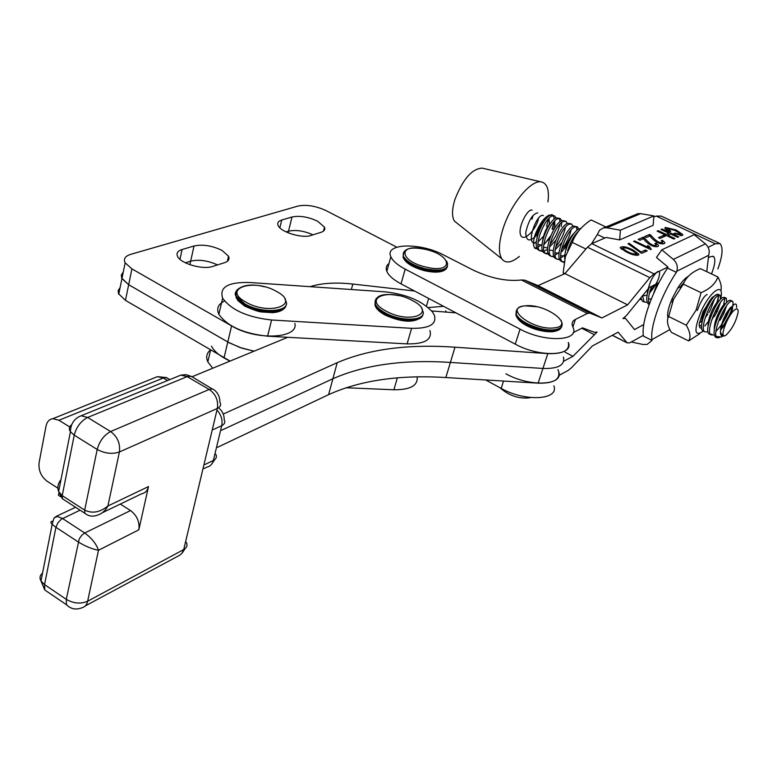 <?xml version="1.0" encoding="UTF-8"?>
<svg xmlns="http://www.w3.org/2000/svg" width="777" height="777" viewBox="0 0 777 777"><rect width="100%" height="100%" fill="white"/><g stroke="black" fill="none" stroke-linecap="round" stroke-linejoin="round"><path stroke-width="1.17" d="M287.723 337.305L192.006 376.777M217.55 447.29L328.603 394.648C360.207 380.38 399.291 374.669 445.843 377.535L538.102 383.168L542.938 368.453C558.274 368.881 565.112 365.073 563.451 357.051C565.112 365.073 558.274 368.881 542.938 368.453L450.398 362.432L542.938 368.453L547.814 353.613C563.199 354.108 570.027 350.398 568.308 342.472C574.232 356.187 539.588 357.614 515.268 344.143L401.029 283.867C393.424 279.769 388.694 275.602 386.82 271.348C385.567 268.152 386.286 265.54 388.995 263.5M328.603 394.648L332.886 378.749C364.53 364.811 403.7 359.382 450.398 362.432C403.7 359.382 364.53 364.811 332.886 378.749L221.678 430.176L332.886 378.749L337.208 362.694C368.881 349.116 408.148 343.949 454.992 347.202L547.814 353.613M455.973 312.859L431.662 310.965M58.926 492.88L58.45 495.299L60.664 496.726M223.252 414.054L337.208 362.694M538.102 383.168C553.409 383.517 560.246 379.632 558.634 371.503L557.925 369.58M53.963 518.036L57.653 516.297M69.231 607.041L66.472 604.739L66.288 599.358L79.225 538.888L81.711 535.334L84.712 532.993L130.526 510.557L120.309 504.069M57.857 488.16L47.144 481.264C41.016 476.515 38.335 470.289 39.103 462.606L46.037 426.068C46.989 421.726 49.262 419.259 52.855 418.677L58.935 420.26L69.736 426.962M130.526 510.557C137.043 515.559 139.811 521.979 138.83 529.827L98.494 550.252L87.646 601.243L183.731 549.553L217.366 408.44L119.415 451.971L107.916 505.992L148.504 486.567L138.83 529.827M148.504 486.567C147.465 490.685 145.192 493.084 141.676 493.774L102.399 512.694M86.432 514.461L84.839 513.257C88.374 516.151 92.376 516.851 96.853 515.365C101.758 513.918 105.439 510.79 107.916 505.992C100.039 512.412 92.298 513.791 84.683 510.139L62.218 495.648L58.634 491.55C57.139 487.587 57.925 483.595 61.004 479.555M80.089 510.188L61.286 519.211L57.877 522.824L55.934 527.292L78.137 541.88C85.509 546.386 92.298 549.174 98.494 550.252C96.241 543.813 91.647 538.063 84.712 532.993L62.5 518.492L56.575 516.19L54.108 517.968M53.943 518.162L52.166 524.349L40.987 581.002L44.551 584.605L44.784 589.986L66.472 604.739C70.882 609.061 75.961 610.1 81.721 607.847C84.8 607.138 86.771 604.933 87.646 601.243C80.711 604.156 73.592 603.535 66.288 599.358L44.551 584.605L55.934 527.292L52.166 524.349C50.418 522.494 50.486 521.454 52.35 521.241M432.468 311.965C422.299 300.981 406.585 294.279 385.343 291.861L249.534 282.498C228.108 281.954 219.143 287.169 222.64 298.164C231.167 310.033 247.484 317.307 271.6 319.998L411.587 328.331C429.312 328.632 436.907 324.281 434.382 315.248L432.468 311.965M224.553 301.049C218.133 304.176 216.239 308.595 218.881 314.306C227.331 326.301 243.57 333.595 267.589 336.188L407.109 343.89C424.776 344.114 432.381 339.646 429.914 330.497M211.48 346.153C214.326 351.68 220.532 356.653 230.089 361.072L125.456 300.369L118.512 293.667L118.143 290.608L120.114 287.558M346.018 387.742L393.9 389.782C410.353 389.84 418.104 385.547 417.142 376.884M210.412 350.009C206.585 353.244 205.73 357.197 207.828 361.868L212.723 368.23M525.077 305.847C545.551 303.147 576.145 325.893 554.186 327.894C533.032 330.769 502.612 307.303 525.077 305.847M425.757 249.436C452.884 255.458 453.846 274.038 425.864 267.055C397.775 260.674 398.387 242.346 425.65 249.417C410.46 246.367 403.001 248.562 403.253 255.992L404.021 251.525M386.014 311.072C361.014 297.999 389.141 287.461 412.422 300.553C437.538 313.141 410.305 324.65 386.014 311.072M245.891 302.136C221.037 288.636 253.525 277.943 276.495 291.433C301.583 304.419 269.92 316.152 245.891 302.136M652.01 340.423L643.492 336.15C640.734 323.611 652.194 290.831 667.56 268.133L667.948 267.035L656.468 257.469L661.79 249.825L673.319 259.401C676.922 262.762 678.068 266.715 676.767 271.251L676.378 272.348C661.363 294.629 649.873 326.641 651.952 339.636L652.01 340.423L647.154 344.405L643.133 344.502L631.312 341.987M706.759 271.678L708.682 255.274C709.964 250.893 708.867 247.076 705.37 243.852L694.182 234.664L661.79 249.825M684.129 282.342L680.03 287.189M672.979 300.145L672.086 302.476M667.56 268.133L676.378 272.348M604.768 238.073L597.328 234.508L599.659 230.109L603.379 227.914L606.837 227.797L620.386 230.186L619.677 239.908L653.146 225.291L653.884 215.899L640.675 213.656L637.898 213.656L634.799 214.947M619.677 239.908L606.157 237.471L591.783 243.628L587.461 247.222L564.957 273.601L538.043 285.615L524.805 280.147L521.377 279.982C506.721 281.643 490.588 278.321 472.97 269.998L443.531 254.934C420.192 242.317 384.149 243.211 390.86 256.74C392.754 260.936 397.523 265.064 405.176 269.143L401.029 283.867M620.386 230.186L653.884 215.899M597.328 234.508L591.54 243.735M688.315 276.311C685.149 278.02 681.594 281.973 677.651 288.17L672.115 298.689C668.337 307.614 666.957 314.102 667.967 318.123M717.899 276.962L700.3 268.619C691.598 272.212 685.936 277.389 683.323 284.149L673.572 299.203L668.657 316.521L686.266 325.194L696.085 310.159L701.077 292.686C709.916 288.898 715.53 283.663 717.899 276.962C720.91 282.556 721.891 287.189 720.842 290.87M709.586 319.978L704.817 325.961M701.67 328.04C699.786 328.457 698.999 326.962 699.3 323.543L703.02 311.664L712.441 297.29L717.54 294.162M699.242 325.408L701.592 326.049M708.838 319.464L710.683 316.812M714.267 299.456L710.615 309.45L714.393 299.281M712.169 297.552L712.12 298.115M707.808 314.219L705.186 317.764M703.787 315.617L702.427 317.337M720.541 299.096C725.106 281.177 710.479 290.19 700.99 311.655C693.608 330.701 694.385 337.208 703.321 331.148M711.615 320.202L713.645 316.608M699.747 333.673L688.655 340.928C691.006 337.335 690.209 332.09 686.266 325.194M668.657 316.521C666.472 320.347 667.375 325.621 671.357 332.342L688.655 340.928M683.323 284.149L701.077 292.686M716.054 311.752L716.375 311.033M718.463 295.309L717.054 303.962M702.864 315.54L705.147 312.004M710.207 301.923L711.499 298.242M709.187 318.172L711.013 315.336M715.947 305.759L718.521 296.833M585.926 249.028L572.241 242.395L565.423 256.527L563.16 272.717L564.209 273.931M564.947 273.601L563.16 272.717M605.914 226.981L591.083 219.94C581.915 225.922 575.631 233.401 572.241 242.395M725.388 335.489L726.087 335.062C732.07 329.195 736.081 321.61 738.101 312.286C738.325 309.499 737.577 308.469 735.858 309.178C729.059 311.859 718.016 339.724 725.388 335.489M724.387 335.771L723.882 336.033C719.24 336.81 719.298 331.235 724.057 319.308L727.185 313.073L733.974 304.506C736.013 303.292 736.858 304.341 736.509 307.634M719.551 337.568L716.86 337.752L716.161 336.383L721.163 337.033L722.251 336.46M723.115 334.44L722.523 335.091M721.668 334.78L723.018 333.469M716.161 336.383C713.247 329.788 725.145 303.885 730.73 301.389L732.546 301.233C733.818 302.904 732.74 307.546 729.331 315.141L724.261 324.203L720.619 329.127M715.957 331.342C722.328 324.611 727.078 316.715 730.205 307.643M732.546 301.233L730.73 300.369L728.904 300.514C726.748 301.816 724.096 305.332 720.949 311.043L718.832 315.336C714.073 326.33 712.897 333.547 715.287 336.975L716.141 337.393M713.723 335.023L710.897 334.819C705.166 331.633 718.055 301.214 724.485 298.397L726.33 298.251L726.621 302.525M724.824 308.362L719.298 319.376M715.17 325.291L714.364 326.282M715.19 322.028L717.365 318.745M723.115 307.294L724.931 298.164M726.33 298.251L724.523 297.387L722.668 297.533C716.219 300.33 703.35 330.74 709.1 333.935L709.955 334.353M707.565 332.002L704.72 331.779C698.931 328.574 711.781 298.193 718.259 295.415L720.124 295.279L720.493 299.398M718.939 304.739L712.703 317.162M708.867 319.337L710.8 316.501M717.22 303.71L718.744 295.173M720.124 295.279L718.327 294.415L716.452 294.551C709.955 297.319 697.124 327.68 702.932 330.905L703.797 331.332M647.202 302.321L644.133 301.991L642.53 295.755M654.516 284.848L649.679 292.201M647.29 292.201L647.892 291.443M580.769 228.525L579.253 228.759C573.649 230.38 563.665 249.32 564.733 259.1M564.034 262.539L562.694 261.956C555.672 258.149 567.521 228.778 575.194 226.806L577.534 226.942L578.564 229.089M558.682 258.858L559.43 258.624M560.78 257.993L564.918 254.71M576.408 234.149L576.66 233.003M577.01 230.177L576.262 226.563M577.534 226.942L573.533 226.01C565.841 227.972 554.001 257.333 561.043 261.15L562.082 261.655M559.887 259.761L557.022 259.168C549.951 255.342 561.761 226.01 569.483 224.067L571.843 224.213L572.882 226.311M570.823 237.102L562.286 251.33M553.049 256.089L553.758 255.876M555.099 255.264L559.178 252.098M561.421 249.64C566.423 243.259 569.628 236.742 571.046 230.089M571.134 223.873L567.822 223.271C560.091 225.204 548.29 254.526 555.37 258.362L556.419 258.877M554.224 256.993L551.369 256.391C544.25 252.544 556.031 223.252 563.791 221.338L566.161 221.494L567.21 223.553M545.483 253.419L548.115 253.137M555.642 247.125C560.8 240.627 564.073 233.984 565.452 227.185M565.452 221.154L562.14 220.542C554.36 222.445 542.599 251.729 549.727 255.584L550.776 256.099M548.581 254.234L545.736 253.623C538.568 249.747 550.31 220.493 558.119 218.619L560.508 218.784L561.567 220.804M561.722 222.572L561.217 226.515M547.6 249.184L544.114 251.194M539.869 250.66L542.482 250.408M549.893 244.6C555.196 238.005 558.527 231.235 559.867 224.31M560.091 221.766L559.246 218.386M559.79 218.434L556.468 217.822C548.649 219.697 536.926 248.941 544.094 252.816L545.153 253.341M716.598 337.461L717.356 337.393M710.518 334.421L711.926 334.149M658.44 282.877L655.535 289.433M649.339 304.05C647.727 300.602 648.504 294.677 651.66 286.286M649.028 287.762C646.241 296.29 646.017 301.729 648.358 304.069L649.183 304.497L648.358 304.069M640.86 297.805L642.394 301.146L643.346 301.612M641.239 299.417L639.413 299.601M567.618 250.66C570.357 241.929 574.028 235.392 578.622 231.031M562.422 261.742L564.189 261.664M542.948 251.486L540.122 250.864C532.915 246.969 544.609 217.754 552.457 215.909L554.865 216.084L555.934 218.055M554.147 215.734L550.815 215.112C542.948 216.958 531.264 246.154 538.49 250.058L539.549 250.582M541.715 182.012L482.167 168.133C472.008 168.677 462.917 179.128 454.914 199.485C451.874 209.489 451.728 216.705 454.458 221.134L457.167 223.281M547.94 201.903C549.378 190.501 547.387 183.896 541.957 182.071C532.031 178.584 511.324 202.884 503.292 227.952C498.698 242.414 498.183 252.7 501.767 258.78C505.545 263.743 511.421 262.937 519.395 256.381M534.566 237.5L543.026 220.105M552.573 214.967C546.833 214.073 541.054 220.522 535.256 234.324C532.944 241.56 532.896 246.26 535.139 248.417L537.451 248.922M540.957 223.689L541.637 221.911M546.503 226.369L548.737 218.599M548.892 216.21L548.795 215.083M554.341 219.085L553.321 215.695M552.058 229.06L554.292 221.445M533.488 243.91L536.402 241.647M534.178 238.024L537.869 233.333M534.683 247.97L536.868 247.678M538.16 247.135L542.064 244.26M535.334 248.553L537.344 248.747M552.544 229.293L554.079 222.649M554.516 227.642L553.651 229.905M550.747 235.839L543.715 245.017M723.3 335.042C719.502 334.576 719.599 329.215 723.572 318.939L726.31 313.248C732.439 304.147 734.09 304.302 731.264 313.723M725.32 324.485L720.532 329.963M714.316 329.234C714.082 325.495 715.209 320.765 717.676 315.054L719.667 310.917C722.377 306.08 724.446 303.574 725.864 303.409M726.573 305.74L723.688 313.821L720.133 320.075L718.871 320.445M708.1 326.087C707.915 321.863 709.255 316.686 712.101 310.557L712.742 309.227C715.675 303.681 717.948 300.738 719.589 300.427M720.415 302.583L717.22 311.499L714.374 316.511L712.995 316.705M701.903 322.941C700.844 315.433 710.236 297.232 713.335 297.455M710.615 309.45L708.76 312.733M701.874 321.163L699.407 322.737M697.28 310.518C700.786 301.34 704.049 295.998 707.099 294.502M653.506 293.823L657.031 283.586M651.291 299.038L648.523 298.912M647.115 295.017C648.659 283.974 652.253 276.078 657.886 271.338M659.654 272.164C659.712 277.884 656.303 284.887 649.426 293.172M647.086 295.163L642.521 295.969M565.229 252.836C566.627 243.968 569.735 237.257 574.562 232.692M564.762 256.206L560.644 255.575M567.628 244.891L560.907 252.428M559.032 253.477L554.943 252.758M561.635 242.715L555.176 249.747M553.331 250.748L549.261 249.941M555.71 240.472L549.465 247.067M547.649 248.028L543.589 247.135M542.56 241.035C543.919 232.847 546.872 226.525 551.398 222.067M554.681 221.047L554.895 227.855M549.844 238.17L543.783 244.396M541.977 245.318L537.946 244.347M536.936 238.102C538.296 230.089 541.2 223.863 545.648 219.444M549.018 218.318L549.407 224.796M544.007 235.839L538.121 241.734M536.334 242.609C524.232 247.028 537.072 211.907 543.366 215.598M544.415 218.531L543.929 221.785M538.208 233.469C530.273 242.395 526.116 242.065 525.738 232.478C528.661 220.27 532.663 213.743 537.742 212.888M538.442 218.813C536.13 229.759 523.193 242.978 520.561 234.868C517.628 227.205 528.01 207.867 532.128 210.198M532.973 215.87L531.963 219.231M224.349 262.762C228.448 261.354 229.846 259.168 228.545 256.206L221.989 250.398C212.121 245.619 202.797 244.153 194.007 245.998L182.1 249.514C177.661 250.942 176.156 253.244 177.593 256.42C180.623 263.597 202.865 269.978 212.587 266.462L224.349 262.762M321.105 232.284C324.3 231.206 325.427 229.506 324.504 227.166L317.618 221.212C308.226 216.841 299.689 215.433 292.006 216.997L281.74 220.037C278.283 221.134 277.068 222.931 278.088 225.427C280.429 232.012 302.263 238.694 310.975 235.48L321.105 232.284M310.091 286.674C321.542 283.061 335.79 282.187 352.826 284.052L414.568 291.016M396.775 247.183L326.369 210.752C315.948 205.934 306.507 204.37 298.047 206.041L130.73 254.341C125.165 256.099 123.3 258.926 125.146 262.82L131.925 268.891L231.604 325.913C256.157 340.821 298.97 338.694 294.852 323.397M292.006 216.997L288.51 231.196C295.707 229.603 303.885 230.818 313.044 234.829C303.885 230.818 295.707 229.603 288.51 231.196L286.14 231.925L288.51 231.196L288.121 232.799M123.271 272.037L121.299 275.029L121.688 278.049L128.671 284.703L229.38 342.89L242.045 348.213L254.098 351.165L240.103 347.562L227.787 342.006L224.009 357.954M428.214 307.566L443.57 306.313L428.214 307.566M194.007 245.998L190.656 261.15C198.893 259.275 207.838 260.538 217.502 264.908C207.838 260.538 198.893 259.275 190.656 261.15L185.324 262.781L190.656 261.15L189.87 264.685M125.146 262.82L121.94 278.584L128.671 284.703L227.787 342.006L231.604 325.913M446.124 312.092L445.755 310.751M558.886 375.485L568.24 370.386L571.474 367.754L592.395 345.94L618.142 332.177L627.185 342.89L629.846 342.793L643.356 335.334M653.797 217.094L656.196 216.064L661.324 216.113L718.997 243.104M708.129 247.309L715.316 243.784L720.085 243.619C723.29 247.581 722.552 256.022 717.87 268.939M708.391 257.731L710.644 256.604L713.626 256.488C715.559 258.896 715.112 264.015 712.286 271.853L711.489 273.922M633.342 250.194L638.879 254.264C636.645 255.992 632.264 255.109 625.738 251.612L620.124 247.61C622.367 245.872 626.777 246.736 633.342 250.194M629.137 243.279L640.996 251.971L645.396 250L647.202 250.874L641.724 253.321L628.001 243.774L629.137 243.279L628.807 244.25M648.309 247.504L647.484 245.571L649.378 246.484L651.301 249.31L650.699 249.582L633.556 241.375L634.586 240.928L648.309 247.504L648.028 248.31M643.686 237.364C646.377 239.617 652.01 247.523 656.283 244.813L654.885 243.395L656.128 243.114L658.546 245.415L658.109 246.358C652.379 248.222 644.939 241.288 643.609 238.656L639.976 240.229L638.199 239.374L643.288 237.179L643.171 238.84M650.058 234.615C652.758 236.849 658.352 244.648 662.616 242.006L661.208 240.588L662.431 240.316L664.859 242.609L664.432 243.522C658.77 245.367 651.34 238.5 649.99 235.887L646.415 237.441L644.638 236.596L649.659 234.431L649.553 236.082M658.449 237.665L664.005 235.227L665.568 235.965L660.023 238.413L658.449 237.665M657.119 231.128L658.236 230.652L666.035 234.333L668.774 233.129L660.994 229.458L662.101 228.982L678.758 236.839L677.661 237.325L670.629 234.003L667.89 235.208L674.941 238.549L673.844 239.044L657.119 231.128M669.667 231.682L664.85 228.283L665.365 227.408L676.048 229.943L682.837 234.557L682.313 235.431L673.795 233.586L674.844 233.119L680.458 234.557L680.739 234.071L675.116 230.526L667.2 228.273L670.765 231.196L669.667 231.682M405.176 269.143L520.046 329.147C544.502 342.55 579.224 341.326 573.203 327.777L572.455 325.932C571.542 323.067 572.532 320.882 575.427 319.396L587.363 313.452L589.86 313.112L601.922 317.958L627.612 304.846L649.825 277.632L654.02 273.863L667.948 267.035M620.969 248.708L622.144 248.747M625.019 318.152L624.164 317.725M658.974 282.605L649.242 287.509L626.505 315.462L622.911 318.541L625.495 318.385L634.488 329.574L643.744 324.563M573.222 332.605L582.517 327.855L594.726 332.391L597.134 332.002L572.96 356.322L565.064 352.195M563.646 361.295L572.96 356.322M503.515 381.051L501.184 388.393C525.077 402.039 559.479 400.029 553.855 385.839M505.837 373.766C529.875 387.354 564.355 385.538 558.634 371.503M501.184 388.393L485.674 379.963M627.612 304.846L564.957 273.601M601.922 317.958L538.043 285.615M676.048 229.943L675.737 230.827M665.636 229.332L666.744 229.341M665.365 227.408L664.966 228.545M680.438 234.916L681.332 235.645M674.844 233.119L674.553 233.945M680.458 234.557L680.079 235.616M658.236 230.652L657.934 231.517M666.035 234.333L665.734 235.208M666.928 235.771L667.832 235.373M668.774 233.129L668.074 235.13M662.101 228.982L661.81 229.846M668.317 234.431L668.968 234.732M667.89 235.208L667.589 236.082M664.005 235.227L663.412 236.917M662.431 240.316L662.101 241.278M662.295 242.929L663.471 243.9M649.659 234.431L649.009 236.315M656.128 243.114L655.788 244.095M655.963 245.736L657.167 246.736M643.288 237.179L642.637 239.073M649.378 246.484L648.64 248.601M634.586 240.928L634.314 241.734M640.996 251.971L640.695 252.826M645.396 250L644.706 251.991M636.431 254.652L637.354 255.439M626.223 250.884C630.778 253.506 634.275 254.487 636.713 253.836L632.857 250.961C628.263 248.31 624.757 247.358 622.358 248.125L626.223 250.884M454.992 347.202L445.843 377.535M42.531 573.144C39.86 575.388 39.345 578.01 40.987 581.002L44.784 589.986L48.349 592.404M212.121 388.85L191.647 376.534L188.141 376.243L87.636 417.453C80.963 420.93 76.496 426.835 74.233 435.159L62.218 495.648L62.413 498.766L64.355 500.019M190.637 376.136L185.839 374.65L180.827 375.126L81.158 415.763L87.636 417.453L110.616 431.556C117.482 436.693 120.416 443.492 119.415 451.971C112.296 454.38 104.895 453.545 97.193 449.456L74.233 435.159L70.435 431.74L58.634 491.55L62.413 498.766L84.839 513.257L84.683 510.139L97.193 449.456C99.524 441.093 104.001 435.13 110.616 431.556L209.188 389.442L187.102 376.602L180.827 375.126L176.933 376.719M209.188 389.442L212.529 388.908L214.85 390.433C218.22 393.444 219.891 397.309 219.881 402.049C221.348 404.778 220.513 406.905 217.366 408.44C218.492 400.466 215.763 394.133 209.188 389.442M167.579 380.526L163.316 378.02L58.935 420.26M204.973 464.5L213.364 460.45L221.736 425.679L213.316 429.545M186.383 542.414C187.713 545.357 186.83 547.736 183.731 549.553L181.993 553.292L179.584 555.293L85.285 605.924M217.764 410.926C221.416 415.53 222.746 420.444 221.736 425.679C224.602 424.242 225.427 422.27 224.194 419.735C224.252 415.161 222.62 411.421 219.308 408.547M215.851 454.341C217.055 456.915 216.22 458.954 213.364 460.45C212.364 464.18 210.246 466.394 207.003 467.094L204.001 468.55M154.06 378.001L157.42 376.651L163.316 378.02L166.103 377.505L169.862 379.594M81.158 415.763C74.204 418.521 70.629 423.853 70.435 431.74C68.697 429.011 69.104 426.68 71.678 424.737M411.587 328.331L407.109 343.89M271.6 319.998L267.589 336.188M397.329 377.875L393.9 389.782M560.975 320.241L561.917 322.727C563.043 326.573 560.538 328.924 554.399 329.778C541.822 331.594 518.492 321.863 516.219 313.927L517.161 309.178M561.829 326.146C561.285 328.661 558.702 330.206 554.069 330.788C541.491 332.614 518.172 322.882 515.899 314.938L516.336 310.742M446.581 261.082L447.474 263.277C448.319 269.823 440.986 271.668 425.485 268.823C413.685 265.647 406.274 261.373 403.253 255.992L403.282 253.04M447.513 266.472C445.687 271.309 438.247 272.426 425.194 269.823C413.403 266.647 405.992 262.364 402.981 256.983C405.147 262.801 412.422 267.395 424.805 270.765C435.771 273.115 442.958 272.406 446.367 268.638M421.794 308.624L422.62 310.664C427.865 320.707 401.796 322.338 385.003 312.752C379.934 309.955 376.69 307.07 375.291 304.089L376.146 298.475M422.756 314.636C422.377 322.426 399.203 322.028 384.702 313.801C379.632 311.014 376.398 308.129 375 305.138L375.262 300.213M284.868 298.863L285.615 300.553C292.288 311.703 262.403 314.384 244.823 303.875L236.354 296.28L235.596 292.803L237.063 289.821M286.023 305.04C285.868 313.801 259.557 313.898 244.561 304.972L236.091 297.377L236.13 291.744M705.37 243.852L673.319 259.401M708.682 255.274L676.767 271.251M669.861 329.565L651.952 339.636M606.837 227.797L640.675 213.656M352.826 284.052L351.369 289.52M428.671 298.455L426.437 306.157M131.925 268.891L125.456 300.369M281.74 220.037L279.846 227.797M182.1 249.514L179.963 259.304M715.316 243.784L656.196 216.064M654.02 273.863L591.783 243.628M575.427 319.396L572.902 327M520.046 329.147L515.268 344.143M593.997 334.518L581.759 328.244M627.039 342.744L612.373 335.266M649.825 277.632L587.461 247.222M589.86 313.112L524.805 280.147M587.363 313.452L521.377 279.982M182.449 552.632L185.072 548.659M166.802 377.612L157.42 376.651L52.855 418.677M211.81 463.966L214.695 459.634M75.583 507.274L56.575 516.19M222.64 298.164L218.881 314.306M210.567 350.097L207.828 361.868M499.98 387.733C508.624 395.425 518.269 398.815 528.904 397.902M536.557 306.711L524.97 305.837C518.453 306.556 515.53 309.256 516.219 313.927L515.899 314.938C518.851 325.437 540.792 332.838 553.078 331.662M560.586 328.37C559.916 329.73 557.468 330.817 553.263 331.643M530.788 397.562L529.856 397.746M391.899 389.695L377.719 389.092M421.387 317.21C413.675 323.174 401.476 322.406 384.77 314.908C379.215 311.762 375.951 308.498 375 305.138L375.291 304.089C374.631 295.474 382.575 292.676 399.125 295.697M284.537 307.974C282.469 310.664 278.496 312.218 272.62 312.655L261.868 311.995C259.042 311.868 253.312 309.897 244.687 306.08L237.947 300.631L236.091 297.377L236.354 296.28C232.002 293.279 240.132 280.419 264.588 286.82M603.991 227.787L637.898 213.656M677.651 288.17L681.264 286.684M672.115 298.689L673.086 300.31M716.86 337.752L715.287 336.975M710.897 334.819L709.1 333.935M704.72 331.779L702.932 330.905M644.133 301.991L642.394 301.146M562.694 261.956L561.043 261.15M557.022 259.168L555.37 258.362M551.369 256.391L549.727 255.584M545.736 253.623L544.094 252.816M540.122 250.864L538.49 250.058M454.458 221.134L501.767 258.78M551.796 214.607L552.505 214.947M729.331 315.141L729.807 315.841M724.261 324.203L725.66 323.669M722.814 312.927L723.688 313.821M716.209 310.926L717.22 311.499M720.949 311.043L719.667 310.917M718.832 315.336L717.676 315.054M724.057 319.308L723.572 318.939M727.185 313.073L726.31 313.248M712.101 310.557L712.742 309.227M228.545 256.206L227.37 261.266M324.504 227.166L323.494 231.109M121.94 278.584L118.764 294.201M713.626 256.488L712.936 256.157M390.86 256.74L386.82 271.348M627.185 342.89L612.295 335.305M682.837 234.557L682.585 235.266M680.594 234.479L680.186 235.625M666.967 228.691L666.52 229.973M664.859 242.609L664.568 243.434M661.946 243.929L662.363 242.715M658.546 245.415L658.255 246.27M655.613 246.765L656.031 245.542M636.557 254.264L636.169 255.39M638.607 255.05L638.879 254.264M622.358 248.125L621.911 249.427"/></g></svg>
